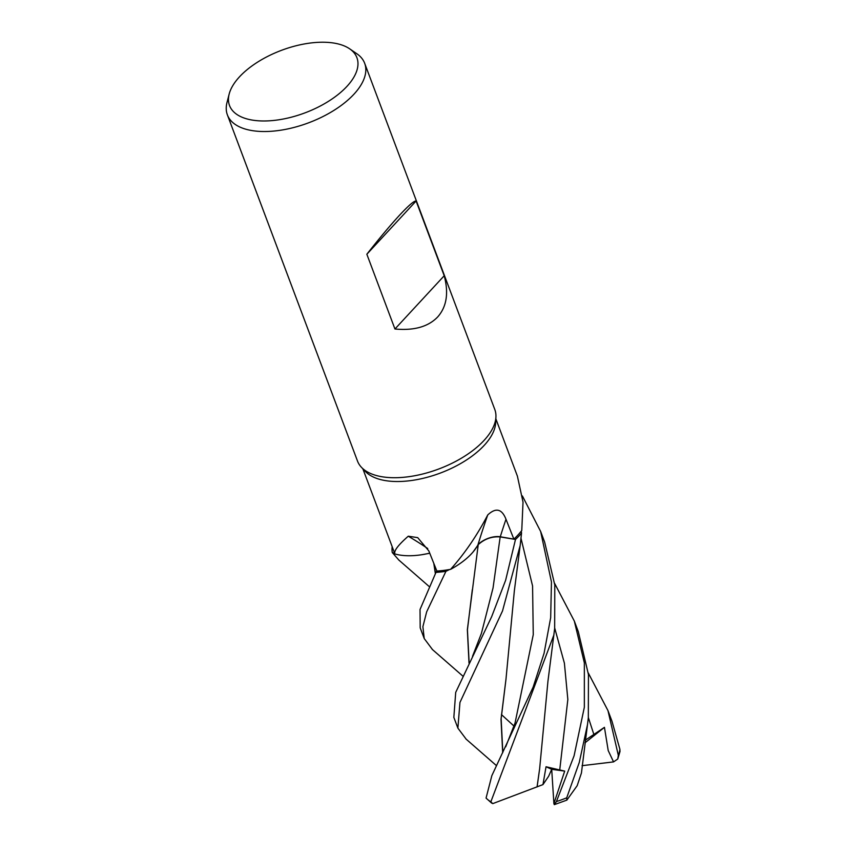 <?xml version="1.0" encoding="UTF-8"?>
<svg xmlns="http://www.w3.org/2000/svg" width="847" height="847" viewBox="0 0 847 847"><rect width="100%" height="100%" fill="white"/><g stroke="black" fill="none" stroke-linecap="round" stroke-linejoin="round"><path stroke-width="1.27" d="M466.168 739.166L457.888 728.134L459.953 702.449L502.525 610.92L520.153 545.553L521.54 533.144A73.287 35.976 159.4 0 1 519.666 535.251A73.287 35.976 159.4 0 1 515.452 539.465L500.175 536.913C491.853 536.299 484.484 538.925 478.057 544.801C484.463 538.936 491.832 536.31 500.175 536.913C491.684 536.267 484.251 538.967 477.877 544.97M469.016 663.116L467.353 629.723L478.216 544.769L473.102 551.937A56.05 27.517 159.4 0 1 450.604 569.332A71.042 34.875 159.4 0 1 449.577 569.512L446.009 571.28A73.287 35.976 159.4 0 1 435.983 572.35L420.027 609.512L420.186 627.818L424.231 638.564L422.886 626.695L426.676 611.809L445.935 571.323A73.329 35.998 159.4 0 1 435.961 572.371M429.768 553.25L421.52 554.764A56.05 27.517 159.4 0 1 394.914 553.959L362.855 468.793M394.67 553.409L392.299 552.53A73.287 35.976 159.4 0 1 392.193 546.866L392.15 546.876A73.329 35.998 159.4 0 0 392.256 552.509L392.299 552.53A73.287 35.976 159.4 0 1 392.193 546.866M349.62 48.798L356.809 53.721A73.329 35.998 159.4 0 1 364.665 63.281L494.796 409.482A73.329 35.998 159.4 0 1 495.929 416.936L495.675 422.642A71.042 34.875 159.4 0 1 484.177 445.395A71.042 34.875 159.4 0 1 421.213 478.756A71.042 34.875 159.4 0 1 365.512 471.567L361.563 467.438A73.329 35.998 159.4 0 1 357.508 461.075L227.388 114.885A73.329 35.998 159.4 0 1 226.996 102.519L229.166 94.07A68.035 33.404 159.4 0 1 239.489 76.833A68.035 33.404 159.4 0 1 349.62 48.798A68.035 33.404 159.4 0 1 346.942 86.383A68.035 33.404 159.4 0 1 269.759 120.782A68.035 33.404 159.4 0 1 229.166 94.07M394.914 553.959C393.633 551.037 398.09 545.119 408.275 536.204L417.698 537.633L428.836 550.931L436.861 571.047A71.042 34.875 159.4 0 0 449.577 569.512L446.009 571.28L449.588 569.512M450.604 569.332C464.675 553.567 477.062 535.442 487.756 514.934C495.855 507.364 501.922 508.814 505.987 519.275L513.864 539.126A71.042 34.875 159.4 0 0 517.888 535.092A71.042 34.875 159.4 0 0 521.276 531.133A71.042 34.875 159.4 0 0 521.763 530.508L523.023 502.123L517.39 476.12L495.844 418.799M495.929 416.936A73.329 35.998 159.4 0 1 484.05 440.419A73.329 35.998 159.4 0 1 419.064 474.86A73.329 35.998 159.4 0 1 361.563 467.438M364.665 63.281A73.329 35.998 159.4 0 1 353.93 94.229A73.329 35.998 159.4 0 1 281.818 130.036A73.329 35.998 159.4 0 1 227.388 114.885M416.11 201.004L444.209 275.751C448.846 293.104 446.655 306.847 437.655 316.979C428.233 326.773 413.992 330.775 394.946 328.996L366.846 254.238C379.276 238.399 390.139 225.429 399.445 215.318C408.572 205.514 414.119 200.739 416.11 201.004L366.846 254.238M427.724 548.528A1240.961 693.111 116.7 0 0 408.275 536.204M429.725 553.144A56.05 27.517 159.4 0 1 421.52 554.764M445.935 571.323L446.009 571.28A73.287 35.976 159.4 0 1 435.983 572.35L436.819 570.952M487.756 514.934A1240.961 472.721 74.4 0 0 477.962 544.812A15.839 7.771 159.4 0 1 500.281 536.776L513.864 539.126M477.962 544.812A56.05 27.517 159.4 0 1 473.102 551.937M521.54 533.144L521.276 531.133L521.54 533.144A73.287 35.976 159.4 0 1 519.666 535.251A73.329 35.998 159.4 0 1 515.484 539.475L505.606 580.343L491.662 616.669L455.707 692.391L453.844 717.377L457.888 728.124M521.54 533.187A73.329 35.998 159.4 0 1 519.698 535.251A73.287 35.976 159.4 0 1 515.452 539.465L500.175 536.882L515.484 539.475M444.209 275.751L394.946 328.996M398.831 560.047L392.256 552.509M432.51 649.617L424.231 638.564M554.605 583.382L574.319 621.052L584.345 662.841L584.345 707.234L574.086 755.799L556.405 801.569L554.309 804.65L553.896 803.559L564.695 771.109L546.04 766.757L542.959 784.608L492.753 803.623L490.858 801.802L553.822 635.123L554.669 628.273L554.785 584.959L544.642 542.091L540.651 531.493L551.45 581.931L550.677 617.675L544.081 653.249L533.155 687.076L491.842 775.661L486.062 798.086L491.662 803.125M587.479 724.683L581.434 773.025L577.167 785.709L566.855 800.119L566.717 797.81L579.274 762.438L587.479 724.683L588.326 717.833L588.443 674.53L578.3 631.65L574.319 621.052M435.347 573.557L433.78 563.297M617.77 759.007L620.004 751.511L619.898 749.277L611.968 721.21L607.977 710.612L618.321 755.312L617.77 759.007L613.556 761.898L608.21 750.558L604.44 727.34L585.341 740.162M435.474 573.313L433.982 563.806M537.051 786.948L539.645 768.716L547.945 681.242L553.822 635.123M537.104 786.884L539.634 768.843M472.308 589.703L467.438 629.766L469.143 662.873M501.445 714.582L514.129 726.197M522.398 495.961L540.651 531.493M502.811 752.443L501.149 718.658L506.03 678.902M502.684 752.697L501.011 719.294L505.987 679.156L514.341 590.888L520.153 545.553M588.273 672.952L607.977 710.612M542.959 784.608L548.634 776.254L551.704 769.32L546.04 766.757M613.556 761.898L582.058 765.677M604.44 727.34L584.959 742.851M554.309 804.65L566.855 800.119M553.896 803.559L551.704 769.32L564.695 771.109M500.281 536.776A1237.583 471.43 74.4 0 1 505.987 519.275M500.175 536.913L493.049 587.945L481.392 633.461L472.52 656.309M566.717 797.81A73.329 35.998 159.4 0 1 556.405 801.569M490.858 801.802A73.329 35.998 159.4 0 1 486.062 798.086M559.719 770.082L567.839 699.495L564.398 663.169L554.69 627.998M505.701 746.821L515.05 723.02L533.261 634.668L532.572 585.955L521.032 538.438M593.959 734.751L588.358 717.557M619.898 749.277A73.329 35.998 159.4 0 1 618.321 755.312M429.016 586.399L398.535 559.782M432.192 649.342L462.684 675.959M465.861 738.902L496.342 765.529"/></g></svg>

